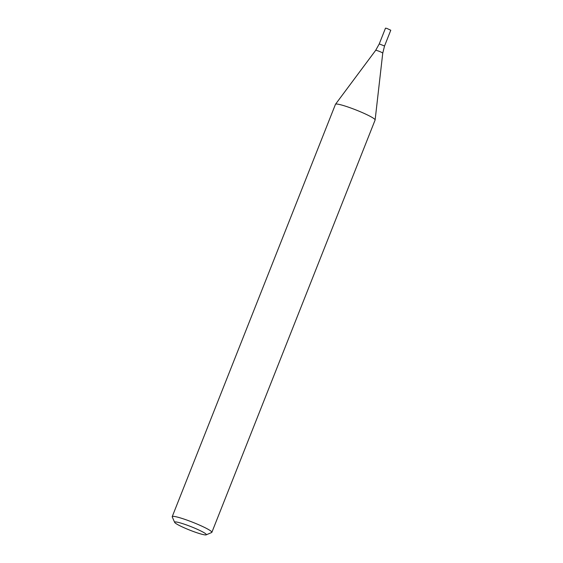 <?xml version="1.0" encoding="UTF-8"?>
<svg xmlns="http://www.w3.org/2000/svg" width="563" height="563" viewBox="0 0 563 563"><rect width="100%" height="100%" fill="white"/><g stroke="black" fill="none" stroke-linecap="round" stroke-linejoin="round"><path stroke-width="0.84" d="M174.643 522.365L172.243 516.911A21.317 2.301 21.6 0 1 172.222 516.63A21.317 2.301 21.6 0 1 192.891 522.337A21.317 2.301 21.6 0 1 211.864 532.331A21.317 2.301 21.6 0 1 211.653 532.514L206.171 534.85A17.059 1.844 21.6 0 1 198.26 533.189A17.059 1.844 21.6 0 1 174.643 522.365A17.059 1.844 21.6 0 1 191.16 526.708A17.059 1.844 21.6 0 1 206.171 534.85M172.222 516.63L335.471 104.31A21.317 2.301 21.6 0 1 335.499 104.254A21.317 2.301 21.6 0 1 345.562 106.203A21.317 2.301 21.6 0 1 365.422 113.993A21.317 2.301 21.6 0 1 375.127 119.94A21.317 2.301 21.6 0 1 375.113 120.01L211.864 532.331M379.251 43.914L385.493 28.15L386.844 28.403L390.778 30.24L384.536 46.011L379.251 43.914L384.536 46.011L379.251 43.914L375.669 50.346L335.499 104.254M384.536 46.011L382.749 53.154A3.814 0.408 -158.4 0 0 381.017 52.092A3.814 0.408 -158.4 0 0 377.463 50.698A3.814 0.408 -158.4 0 0 375.669 50.346M382.749 53.154L375.127 119.94"/></g></svg>
